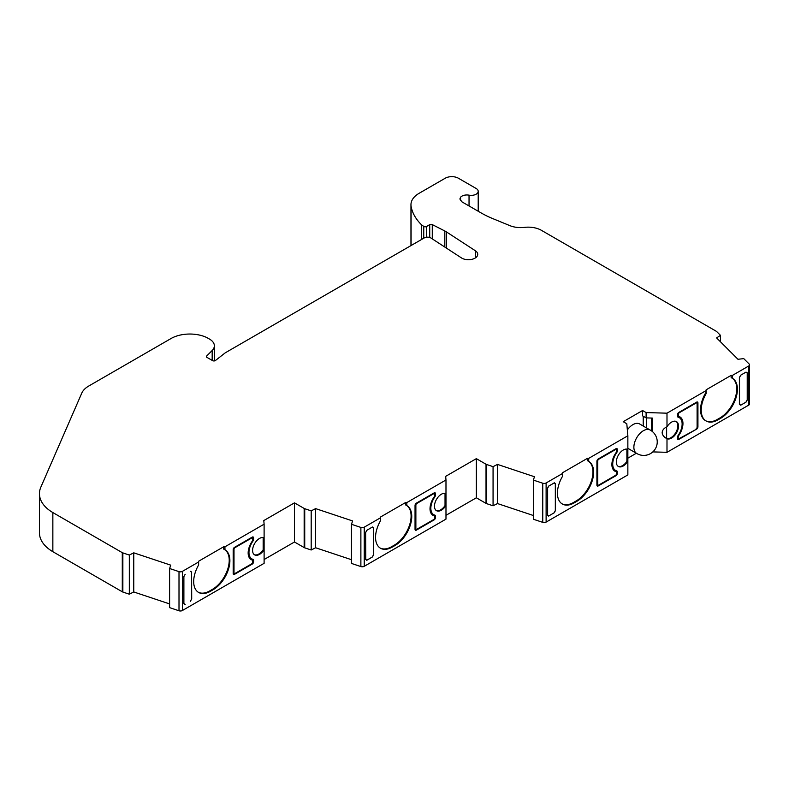 <?xml version="1.0" encoding="UTF-8"?>
<svg xmlns="http://www.w3.org/2000/svg" width="789" height="789" viewBox="0 0 789 789"><rect width="100%" height="100%" fill="white"/><g stroke="black" fill="none" stroke-linecap="round" stroke-linejoin="round"><path stroke-width="1.18" d="M426.514 237.223L426.514 226.502A1.864 1.075 180 0 1 423.88 226.502A1.864 1.075 180 0 1 423.742 226.413L421.602 224.865A78.19 45.141 180 0 1 411.089 206.235A27.921 16.125 0 0 1 410.961 204.686L410.961 243.831A27.921 16.125 0 0 0 411.089 245.379A78.19 45.141 0 0 0 411.108 245.517M426.514 226.502L429.729 224.648A1.864 1.075 180 0 1 432.273 224.599L444.818 230.98A18.62 10.75 180 0 1 445.677 231.443A18.62 10.75 180 0 1 446.446 231.917L475.402 250.784A9.31 5.375 0 0 1 477.739 254.344A9.31 5.375 0 0 1 472 259.315A9.31 5.375 0 0 1 461.851 258.151A9.31 5.375 0 0 1 461.466 257.914L431.001 238.061A4.655 2.683 180 0 0 424.226 237.943L225.822 352.496A9.31 5.375 0 0 0 224.914 353.097L215.417 360.524A1.864 1.075 180 0 1 212.606 360.642L206.915 357.358A1.864 1.075 180 0 1 206.373 356.598A1.864 1.075 180 0 1 206.619 356.056L212.172 350.513A16.322 9.429 0 0 0 214.352 345.799A16.322 9.429 0 0 0 209.578 339.132L207.596 337.988A16.322 9.429 0 0 0 205.89 337.14A26.629 15.376 0 0 0 171.026 338.53L88.753 386.028A26.629 15.376 0 0 0 81.76 393.159L40.85 487.148A46.541 26.865 0 0 0 39.45 493.697A46.541 26.865 0 0 0 52.853 512.564L52.853 551.698L122.285 591.789A2.791 1.608 0 0 0 122.857 592.046L129.317 594.196L133.765 591.967L133.765 552.833L129.317 555.061L129.317 594.196M612.323 460.934A13.965 8.058 120 0 0 612.057 463.705A13.965 8.058 120 0 0 614.947 470.096L615.607 470.471A13.965 8.058 120 0 0 616.781 470.954A1.864 1.075 120 0 1 616.939 471.023A1.864 1.075 120 0 1 617.323 471.871L617.323 473.39L616.663 473.015A1.864 1.075 -60 0 1 616.485 473.883M616.278 452.225L616.781 452.521A13.965 8.058 120 0 0 612.718 464.08A13.965 8.058 120 0 0 615.607 470.471M678.787 438.664L678.185 439.009L678.836 439.394A1.864 1.075 -60 0 1 677.909 439.483A1.864 1.075 -60 0 1 677.524 438.635L677.524 437.116A1.864 1.075 -60 0 1 678.067 435.567A13.965 8.058 120 0 0 682.13 424.009A13.965 8.058 120 0 0 679.24 417.618A13.965 8.058 120 0 0 678.067 417.134A1.864 1.075 -60 0 1 677.909 417.065A1.864 1.075 -60 0 1 677.524 416.217L677.524 414.698A1.864 1.075 -60 0 1 678.836 412.41L696.608 402.153A1.864 1.075 -60 0 1 697.545 402.065A1.864 1.075 -60 0 1 697.93 402.913L697.93 426.859A1.864 1.075 -60 0 1 696.608 429.137L679.329 438.536A1.4 0.809 120 0 1 678.639 438.605A1.4 0.809 120 0 1 678.343 437.974L677.692 436.445A1.864 1.075 120 0 1 677.702 436.258M430.449 505.138A13.965 8.058 120 0 0 430.183 507.909A13.965 8.058 120 0 0 433.082 514.3L433.733 514.684A13.965 8.058 120 0 0 434.907 515.158A1.864 1.075 120 0 1 435.064 515.227A1.864 1.075 120 0 1 435.449 516.075L435.449 517.604L434.788 517.219A1.864 1.075 -60 0 1 434.611 518.087M434.404 496.439L434.907 496.725A13.965 8.058 120 0 0 430.843 508.294A13.965 8.058 120 0 0 433.733 514.684M248.574 549.341A13.965 8.058 120 0 0 248.318 552.113A13.965 8.058 120 0 0 251.208 558.504L251.859 558.888A13.965 8.058 120 0 0 253.032 559.371A1.864 1.075 120 0 1 253.19 559.431A1.864 1.075 120 0 1 253.575 560.279L253.575 561.807L252.924 561.423A1.864 1.075 -60 0 1 252.736 562.291M252.539 540.643L253.032 540.929A13.965 8.058 120 0 0 248.969 552.497A13.965 8.058 120 0 0 251.859 558.888M662.149 432.609C662.385 435.153 663.993 437.185 666.991 438.694A9.774 5.641 120 0 0 674.417 435.745A9.774 5.641 120 0 0 678.51 426.09A9.774 5.641 120 0 0 676.489 421.622A9.774 5.641 120 0 0 666.991 426.8C663.993 428.131 662.385 430.074 662.149 432.609M666.409 438.368L666.991 438.694L666.991 452.314L748.84 405.053A2.791 1.608 0 0 0 749.55 403.988L749.55 364.843A2.791 1.608 0 0 0 749.175 364.045L743.751 358.62L737.952 359.271L716.609 337.919L720.475 335.355L720.475 341.785M665.926 438.082L666.626 438.428A9.774 5.641 120 0 0 673.934 435.173A9.774 5.641 120 0 0 677.85 425.715A9.774 5.641 120 0 0 676.143 421.454M616.337 461.989A9.774 5.641 120 0 0 618.359 466.467A9.774 5.641 120 0 0 627.857 461.289L627.857 449.395A9.774 5.641 120 0 0 620.43 452.344A9.774 5.641 120 0 0 616.337 461.989M618.043 466.26A9.774 5.641 120 0 0 626.9 461.368L626.9 449.119M732.478 378.355L731.156 377.635L731.156 375.367L706.155 389.805L706.155 393.553A23.739 13.699 -60 0 0 706.135 421.001A23.739 13.699 -60 0 0 718 419.827L720.633 418.308A23.739 13.699 -60 0 0 737.419 389.233A23.739 13.699 -60 0 0 732.498 378.375A23.739 13.699 -60 0 1 732.498 378.375L732.478 375.367L748.84 365.918L748.84 405.053M732.064 378.128A23.739 13.699 -60 0 1 736.758 388.859A23.739 13.699 -60 0 1 719.972 417.923L717.339 419.442A23.739 13.699 -60 0 1 705.81 420.803M588.278 461.141A23.739 13.699 -60 0 1 591.632 480.235A23.739 13.699 -60 0 1 576.187 500.946L576.848 501.321L574.214 502.84A23.739 13.699 -60 0 1 562.35 504.023A23.739 13.699 -60 0 1 557.428 493.155A23.739 13.699 -60 0 1 562.37 476.576L562.37 472.828L562.37 473.587L546.116 482.967L546.116 522.101L627.857 474.909L627.857 461.289M576.187 500.946L573.554 502.465A23.739 13.699 -60 0 1 562.024 503.816M406.404 505.345A23.739 13.699 -60 0 1 409.757 524.438A23.739 13.699 -60 0 1 394.313 545.15L394.973 545.524L392.34 547.043A23.739 13.699 -60 0 1 380.476 548.227A23.739 13.699 -60 0 1 375.554 537.358A23.739 13.699 -60 0 1 380.495 520.779L380.495 517.032L380.495 517.791L364.242 527.17L364.242 566.305L445.982 519.123L445.982 493.598A9.774 5.641 120 0 0 438.556 496.557A9.774 5.641 120 0 0 434.463 506.203A9.774 5.641 120 0 0 436.485 510.67A9.774 5.641 120 0 0 445.982 505.493M394.313 545.15L391.679 546.669A23.739 13.699 -60 0 1 380.15 548.03M224.53 549.548A23.739 13.699 -60 0 1 227.883 568.642A23.739 13.699 -60 0 1 212.448 589.353L213.099 589.738L210.466 591.257A23.739 13.699 -60 0 1 198.601 592.431A23.739 13.699 -60 0 1 193.69 581.562A23.739 13.699 -60 0 1 198.621 564.983L198.621 561.235L198.621 561.995L182.377 571.374L182.377 610.518L264.108 563.326L264.108 537.812A9.774 5.641 120 0 0 256.681 540.761A9.774 5.641 120 0 0 252.588 550.406A9.774 5.641 120 0 0 254.62 554.874A9.774 5.641 120 0 0 264.108 549.706M212.448 589.353L209.815 590.872A23.739 13.699 -60 0 1 198.276 592.233M263.161 537.536L263.161 549.775A9.774 5.641 -60 0 1 254.295 554.667M445.035 493.322L445.035 505.571A9.774 5.641 -60 0 1 436.169 510.463M650.244 430.084A13.492 7.791 120 0 0 650.166 430.044A13.492 7.791 120 0 0 649.998 429.946A13.492 7.791 120 0 0 639.652 433.772A13.492 7.791 120 0 0 633.873 447.235A13.492 7.791 120 0 0 636.506 453.32A13.492 7.791 120 0 0 636.664 453.419A13.492 7.791 120 0 0 636.743 453.458M627.344 429.926A13.492 7.791 -60 0 1 639.662 423.979L650.087 429.995M129.317 555.061L122.857 552.902A2.791 1.608 0 0 1 122.285 552.655L52.853 512.564L52.853 551.698A46.541 26.865 0 0 1 39.45 532.841L39.45 493.697M720.475 335.355L716.747 331.627A2.791 1.608 0 0 0 716.304 331.291L541.284 230.25A18.62 10.75 0 0 0 524.429 227.38A18.62 10.75 180 0 1 509.842 225.624L492.869 218.652A93.082 53.741 180 0 1 480.994 212.852L461.92 201.846L459.879 198.996L460.559 197.26A6.983 4.034 180 0 1 469.041 195.169A6.983 4.034 0 0 0 478.203 191.342A6.983 4.034 0 0 0 476.161 188.492L458.389 178.225A9.31 5.375 0 0 0 445.233 178.225L419.028 193.354A27.921 16.125 0 0 0 410.961 204.686M372.142 527.17L366.658 530.415L372.27 527.101L373.582 527.861L373.453 554.775M367.003 560.082L372.556 556.876L366.944 560.19L365.632 559.421L365.632 532.457L367.072 530.1M548.533 486.202L554.42 482.809L548.533 486.202L547.625 488.174L547.625 515.148L548.533 516.075L554.42 512.672L548.533 516.075L547.507 515.089M548.966 485.886L547.507 488.253L547.507 515.217L548.809 515.976M554.42 512.672L555.328 510.7L555.328 483.736L554.42 482.809L555.328 483.736M191.579 571.976L191.707 599.038L190.267 601.396L191.589 599.107L191.589 572.143L190.267 571.374L191.707 572.074L190.396 571.305M183.758 603.496L185.198 604.325L183.758 603.634L183.758 576.66L185.198 574.303L183.886 576.591L183.886 603.555L185.198 604.325M191.589 572.143L190.267 571.374M372.556 556.876L373.453 554.904L373.453 527.94L372.556 527.013L373.453 527.94M365.632 559.293L366.658 560.279L365.761 559.352L365.632 532.299M366.658 530.415L365.761 532.388M745.901 402.203L747.222 399.915L747.222 372.941L745.901 372.181L740.841 375.1L739.52 377.389L739.52 404.363L740.841 405.122L745.901 402.203M739.392 404.293L740.841 405.122M747.222 372.941L745.901 372.181L740.832 375.1L739.392 377.458L739.392 404.432L740.703 405.191L739.392 404.432M251.77 563.8L252.263 564.086L234.491 574.343A1.864 1.075 -60 0 1 233.564 574.431A1.864 1.075 -60 0 1 233.179 573.583L233.179 549.647A1.864 1.075 -60 0 1 234.491 547.369L234.984 547.645A1.4 0.809 120 0 0 233.998 549.361L233.998 572.922A1.4 0.809 120 0 0 234.284 573.554A1.4 0.809 120 0 0 234.984 573.485L251.77 563.8A1.4 0.809 120 0 0 252.756 562.093L252.756 560.949A1.864 1.075 120 0 0 252.372 560.101A1.864 1.075 120 0 0 252.233 560.042A14.429 8.334 -60 0 1 251.139 559.579A14.429 8.334 -60 0 1 252.233 541.195A1.864 1.075 120 0 0 252.756 539.666L252.756 538.532A1.4 0.809 120 0 0 252.47 537.891L251.809 537.506A1.4 0.809 120 0 0 251.652 537.457M252.47 537.891A1.4 0.809 120 0 0 251.77 537.96L251.277 537.674M251.839 559.805A1.864 1.075 120 0 0 251.711 559.717A1.864 1.075 120 0 0 251.573 559.657A14.429 8.334 120 0 1 250.813 559.371M234.984 547.645L251.77 537.96M233.357 548.779A1.4 0.809 120 0 0 233.337 548.976L233.337 572.538A1.4 0.809 120 0 0 233.633 573.179L234.284 573.554M433.644 519.596L434.137 519.882L416.365 530.139A1.864 1.075 -60 0 1 415.438 530.228A1.864 1.075 -60 0 1 415.044 529.38L415.044 505.443A1.864 1.075 -60 0 1 416.365 503.155L416.858 503.441A1.4 0.809 120 0 0 415.872 505.157L415.872 528.709A1.4 0.809 120 0 0 416.158 529.35A1.4 0.809 120 0 0 416.858 529.281L433.644 519.596A1.4 0.809 120 0 0 434.631 517.88L434.631 516.746A1.864 1.075 120 0 0 434.246 515.888A1.864 1.075 120 0 0 434.098 515.828A14.429 8.334 -60 0 1 433.013 515.365A14.429 8.334 -60 0 1 434.098 496.981A1.864 1.075 120 0 0 434.631 495.462L434.631 494.328A1.4 0.809 120 0 0 434.335 493.687L433.684 493.303A1.4 0.809 120 0 0 433.526 493.253M434.335 493.687A1.4 0.809 120 0 0 433.644 493.756L433.151 493.47M433.703 515.602A1.864 1.075 120 0 0 433.585 515.513A1.864 1.075 120 0 0 433.447 515.454A14.429 8.334 120 0 1 432.688 515.168M416.858 503.441L433.644 493.756M415.231 504.565A1.4 0.809 120 0 0 415.211 504.773L415.211 528.334A1.4 0.809 120 0 0 415.497 528.975L416.158 529.35M616.554 448.517A1.864 1.075 -60 0 1 616.663 449.079L617.323 449.454A1.864 1.075 120 0 0 616.939 448.606A1.864 1.075 120 0 0 616.012 448.694L598.24 458.951L598.733 459.237A1.4 0.809 120 0 0 597.746 460.954L597.746 484.505A1.4 0.809 120 0 0 598.032 485.146A1.4 0.809 120 0 0 598.733 485.077L615.519 475.392A1.4 0.809 120 0 0 616.505 473.676L616.505 472.542A1.864 1.075 120 0 0 616.12 471.684A1.864 1.075 120 0 0 615.972 471.625A14.429 8.334 -60 0 1 614.878 471.161A14.429 8.334 -60 0 1 615.972 452.778A1.864 1.075 120 0 0 616.505 451.259L616.505 450.115A1.4 0.809 120 0 0 616.209 449.483L615.558 449.099A1.4 0.809 120 0 0 615.4 449.04M616.209 449.483A1.4 0.809 120 0 0 615.519 449.552L615.016 449.266M615.578 471.398A1.864 1.075 120 0 0 615.459 471.309A1.864 1.075 120 0 0 615.321 471.25A14.429 8.334 120 0 1 614.562 470.964M598.733 459.237L615.519 449.552M597.095 460.362A1.4 0.809 120 0 0 597.086 460.569L597.086 484.13A1.4 0.809 120 0 0 597.372 484.771L598.032 485.146M677.692 436.445L677.692 437.589A1.4 0.809 120 0 0 677.978 438.23L678.639 438.605M677.702 413.821A1.4 0.809 120 0 0 677.692 414.028L677.692 415.172A1.864 1.075 120 0 0 678.076 416.02A1.864 1.075 120 0 0 678.215 416.079L678.609 416.306M678.836 412.41L679.329 412.696A1.4 0.809 120 0 0 678.343 414.412L678.343 415.547A1.864 1.075 120 0 0 678.727 416.405A1.864 1.075 120 0 0 678.875 416.464A14.429 8.334 -60 0 1 679.97 416.927A14.429 8.334 -60 0 1 678.875 435.311A1.864 1.075 120 0 0 678.343 436.83M681.864 426.77A14.429 8.334 120 0 0 679.625 416.75M679.329 412.696L696.115 403.011L695.622 402.725M696.115 428.851A1.4 0.809 120 0 0 697.101 427.135L697.101 403.583A1.4 0.809 120 0 0 696.815 402.942A1.4 0.809 120 0 0 696.115 403.011M696.815 402.942L696.154 402.558A1.4 0.809 120 0 0 696.006 402.508M705.474 420.616A23.739 13.699 -60 0 1 706.155 392.074L706.155 393.553M213.099 589.738A23.739 13.699 120 0 0 228.603 568.82A23.739 13.699 120 0 0 224.973 549.795L223.632 549.065L223.632 546.797L198.621 561.235M394.973 545.524A23.739 13.699 120 0 0 410.477 524.616A23.739 13.699 120 0 0 406.838 505.591L405.507 504.861L405.507 502.593L380.495 517.032M576.848 501.321A23.739 13.699 120 0 0 592.352 480.412A23.739 13.699 120 0 0 588.712 461.387L587.381 460.658L587.381 458.379L562.37 472.828M666.626 426.977L666.626 438.428M651.359 430.774L651.359 418.042M646.516 417.904L646.516 427.934M643.222 416.227L643.222 426.03M224.973 549.795A23.739 13.699 120 0 0 224.944 549.785L224.944 546.797L264.108 524.182L263.792 520.572L294.475 502.859L304.159 508.441A2.791 1.608 0 0 0 304.732 508.698L311.191 510.858L311.191 549.992L315.639 547.763L315.639 508.619L311.191 510.858M264.108 524.182L264.108 537.812M406.838 505.591A23.739 13.699 120 0 0 406.818 505.581L406.818 502.593L445.982 479.978L445.667 476.359L476.349 458.646L486.024 464.238A2.791 1.608 0 0 0 486.606 464.494L493.066 466.644L493.066 505.788L497.504 503.56L497.504 464.415L493.066 466.644M445.982 479.978L445.982 493.598M642.562 410.527L646.112 412.568L646.112 417.894L642.562 415.842L642.562 410.527L623.221 421.691L626.801 423.762L627.857 435.775L627.857 449.395M652.345 431.514L652.345 418.071L646.112 417.894M133.765 552.833L170.74 565.151L169.605 568.504L169.605 607.638L179.004 610.775A2.791 1.608 0 0 0 182.377 610.518M294.475 502.859L294.475 541.994L304.159 547.586A2.791 1.608 0 0 0 304.732 547.842L311.191 549.992M315.639 508.619L352.604 520.947L351.48 524.29L351.48 563.435L360.879 566.561A2.791 1.608 0 0 0 364.242 566.305M476.349 458.646L476.349 497.79L486.024 503.382A2.791 1.608 0 0 0 486.606 503.638L493.066 505.788M497.504 464.415L534.478 476.743L533.354 480.087L533.354 519.231L542.753 522.357A2.791 1.608 0 0 0 546.116 522.101M223.632 546.797L224.944 546.797M405.507 502.593L406.818 502.593M588.712 461.387A23.739 13.699 120 0 0 588.693 461.378L588.693 458.379L627.857 435.775M587.381 458.379L588.693 458.379M731.156 375.367L732.478 375.367M652.828 451.9L666.991 452.314M646.112 412.568L666.991 413.18L666.991 426.8M183.758 603.634L185.07 604.394M252.263 564.086A1.864 1.075 120 0 0 253.575 561.807M253.032 540.929A1.864 1.075 120 0 0 253.575 539.39L252.924 539.005A1.864 1.075 -60 0 1 252.746 539.863M252.805 536.924A1.864 1.075 -60 0 1 252.924 537.487L253.575 537.861L253.575 539.39M253.575 537.861A1.864 1.075 120 0 0 253.19 537.013A1.864 1.075 120 0 0 252.263 537.102L234.491 547.369M233.288 574.145A1.864 1.075 -60 0 0 233.83 573.968L234.441 573.613M252.924 537.487L252.924 539.005M252.776 559.293A1.864 1.075 -60 0 1 252.924 559.904L252.924 561.423M372.073 557.152L373.582 554.835M373.453 527.772L372.27 527.101M365.632 559.421L366.944 560.19M434.137 519.882A1.864 1.075 120 0 0 435.449 517.604M434.907 496.725A1.864 1.075 120 0 0 435.449 495.176L434.788 494.802A1.864 1.075 -60 0 1 434.621 495.66M434.68 492.721A1.864 1.075 -60 0 1 434.788 493.283L435.449 493.658L435.449 495.176M435.449 493.658A1.864 1.075 120 0 0 435.064 492.809A1.864 1.075 120 0 0 434.137 492.898L416.365 503.155M415.162 529.942A1.864 1.075 -60 0 0 415.704 529.754L416.316 529.409M434.788 493.283L434.788 494.802M434.65 515.089A1.864 1.075 -60 0 1 434.788 515.7L434.788 517.219M745.901 372.181L747.341 372.872L747.341 399.836L745.999 402.143M746.029 372.102L747.213 372.783M678.836 439.394L696.608 429.137M666.991 413.18L706.155 390.565M679.24 417.618L678.579 417.233A13.965 8.058 120 0 0 677.672 416.829M678.185 439.009A1.864 1.075 -60 0 1 677.643 439.197M697.151 401.976A1.864 1.075 -60 0 1 697.269 402.538L697.269 426.474A1.864 1.075 -60 0 1 697.091 427.342M615.519 475.392L616.012 475.678L598.24 485.935L597.579 485.551L598.19 485.205M616.781 452.521A1.864 1.075 120 0 0 617.323 450.973L616.663 450.598A1.864 1.075 -60 0 1 616.495 451.456M598.24 485.935A1.864 1.075 120 0 1 597.303 486.024A1.864 1.075 120 0 1 596.918 485.176L596.918 461.23A1.864 1.075 120 0 1 598.24 458.951M616.663 449.079L616.663 450.598M617.323 449.454L617.323 450.973M616.515 470.875A1.864 1.075 -60 0 1 616.663 471.497L616.663 473.015M616.012 475.678A1.864 1.075 120 0 0 617.323 473.39M553.947 512.949L555.328 510.562M548.878 515.878L547.507 515.217M554.016 482.967L555.456 483.657L554.144 482.898M555.318 483.568L555.456 510.631M597.579 485.551A1.864 1.075 -60 0 1 597.036 485.728M421.602 239.462L421.602 224.865M169.605 568.504L179.004 571.63A2.791 1.608 0 0 0 182.377 571.374M351.48 524.29L360.879 527.427A2.791 1.608 0 0 0 364.242 527.17M533.354 480.087L542.753 483.223A2.791 1.608 0 0 0 546.116 482.967M748.84 365.918A2.791 1.608 0 0 0 749.55 364.843M169.605 603.92L133.765 591.967M294.475 541.994L264.108 559.529M351.48 559.707L315.639 547.763M476.349 497.79L445.982 515.316M533.354 515.503L497.504 503.56M636.368 453.241L627.728 458.231M423.742 238.229L423.742 226.413M446.446 231.917L446.446 248.121M475.402 257.914L475.402 250.784M573.554 502.465L574.214 502.84M391.679 546.669L392.34 547.043M209.815 590.872L210.466 591.257M252.233 560.042L251.573 559.657M233.998 549.361L233.337 548.976M233.337 572.538L233.998 572.922M434.098 515.828L433.447 515.454M415.872 505.157L415.211 504.773M415.211 528.334L415.872 528.709M615.972 471.625L615.321 471.25M597.746 460.954L597.086 460.569M597.086 484.13L597.746 484.505M677.692 437.589L678.343 437.974M678.343 414.412L677.692 414.028M677.692 415.172L678.343 415.547M304.159 508.441L304.159 547.586M486.024 464.238L486.024 503.382M469.041 195.169L469.041 205.959M719.972 417.923L720.633 418.308M717.339 419.442L718 419.827M233.83 573.968L234.491 574.343M252.924 559.904L253.575 560.279M415.704 529.754L416.365 530.139M434.788 515.7L435.449 516.075M697.93 402.913L697.269 402.538M697.269 426.474L697.93 426.859M616.663 471.497L617.323 471.871M122.857 552.902L122.857 592.046M122.285 552.655L122.285 591.789M212.172 350.513L212.172 360.386M206.619 356.056L206.619 357.131M444.818 230.98L444.818 247.065M432.273 224.599L432.273 238.889M429.729 224.648L429.729 237.479M411.089 245.379L411.089 206.235M460.559 197.26L460.559 200.731M179.004 571.63L179.004 610.775M304.732 508.698L304.732 547.842M360.879 527.427L360.879 566.561M486.606 464.494L486.606 503.638M542.753 483.223L542.753 522.357M636.506 453.32A13.502 13.502 0 0 0 657.237 441.919A13.502 13.502 0 0 0 649.998 429.946M636.595 453.379L627.857 448.33M251.711 559.717L252.372 560.101M433.585 515.513L434.246 515.888M615.459 471.309L616.12 471.684M678.076 416.02L678.727 416.405M478.203 191.342L478.203 211.245M214.352 345.799L214.352 360.928"/></g></svg>
